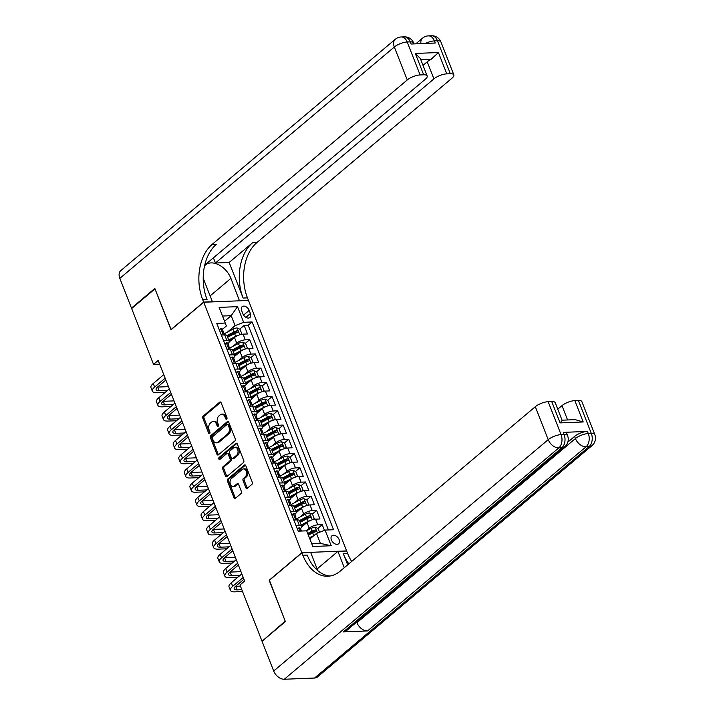 <?xml version="1.0" encoding="UTF-8"?>
<svg xmlns="http://www.w3.org/2000/svg" width="715" height="715" viewBox="0 0 715 715"><rect width="100%" height="100%" fill="white"/><g stroke="black" fill="none" stroke-linecap="round" stroke-linejoin="round"><path stroke-width="1.07" d="M226.709 419.16A1.117 0.751 -92.3 0 0 226.959 417.64L221.15 402.795A1.6 1.064 -92.3 0 0 220.166 401.973A1.6 1.064 -92.3 0 0 219.684 402.17L203.185 416.076A1.6 1.064 -92.3 0 0 202.819 418.248L208.637 433.084A1.117 0.751 -92.3 0 0 209.915 432.003L209.164 430.081A5.112 3.414 -92.3 0 1 210.344 423.146L211.72 421.984A5.112 3.414 -92.3 0 1 213.267 421.35A5.112 3.414 -92.3 0 1 216.404 423.986L217.154 425.908A1.117 0.751 -92.3 0 0 218.441 424.826L217.691 422.905A5.112 3.414 -92.3 0 1 218.87 415.96L220.238 414.798A5.112 3.414 -92.3 0 1 221.784 414.164A5.112 3.414 -92.3 0 1 224.93 416.8L225.681 418.722A1.117 0.751 -92.3 0 0 226.709 419.16M339.142 539.637A5.211 3.441 49.9 0 0 331.912 535.812A5.211 3.441 49.9 0 0 331.403 539.95A5.211 3.441 49.9 0 0 338.624 543.775A5.211 3.441 49.9 0 0 339.142 539.637M245.808 487.657A1.6 1.064 -92.3 0 0 246.791 488.479A1.6 1.064 -92.3 0 0 247.274 488.282L251.894 484.377A1.6 1.064 -92.3 0 0 252.27 482.214L245.808 465.724A1.6 1.064 -92.3 0 0 244.825 464.902A1.6 1.064 -92.3 0 0 244.342 465.099L227.844 479.005A1.6 1.064 -92.3 0 0 227.477 481.177L233.939 497.658A1.6 1.064 -92.3 0 0 234.922 498.48A1.6 1.064 -92.3 0 0 235.405 498.284L240.991 493.573A1.6 1.064 -92.3 0 0 241.357 491.402L238.595 484.35A1.6 1.064 -92.3 0 0 237.612 483.528A1.6 1.064 -92.3 0 0 237.13 483.724L234.359 486.057A4.272 2.851 -92.3 0 1 233.072 486.593A4.272 2.851 -92.3 0 1 230.167 483.447A4.272 2.851 -92.3 0 1 231.428 478.585L242.296 469.433A4.272 2.851 -92.3 0 1 243.583 468.897A4.272 2.851 -92.3 0 1 246.487 472.043A4.272 2.851 -92.3 0 1 245.218 476.905L243.413 478.433A1.6 1.064 -92.3 0 0 243.046 480.605L245.808 487.657L247.015 487.603A1.6 1.064 -92.3 0 0 247.39 488.175M269.412 580.24L285.214 621.165L262.575 640.801M269.18 580.249L301.864 552.704L203.703 302.239L248.471 300.434L346.632 550.899L301.864 552.704M261.869 640.837L239.981 584.977L244.646 581.045L158.203 360.458L153.537 364.391L131.649 308.531L154.985 288.86L171.019 329.776L203.703 302.239M234.878 440.932A1.6 1.064 -92.3 0 0 235.244 438.769L228.782 422.279A1.6 1.064 -92.3 0 0 227.799 421.457A1.6 1.064 -92.3 0 0 227.316 421.662L210.818 435.56A1.6 1.064 -92.3 0 0 210.451 437.732L216.913 454.213A1.6 1.064 -92.3 0 0 217.896 455.035A1.6 1.064 -92.3 0 0 218.379 454.838L234.878 440.932M237.3 444.006L243.752 460.487A1.6 1.064 -92.3 0 1 243.386 462.659L226.887 476.556A1.6 1.064 -92.3 0 1 226.405 476.762A1.6 1.064 -92.3 0 1 225.422 475.94L222.66 468.879A1.6 1.064 -92.3 0 1 223.026 466.716L229.721 461.077A1.6 1.064 -92.3 0 0 230.087 458.905L228.255 454.222A1.6 1.064 -92.3 0 0 227.272 453.399A1.6 1.064 -92.3 0 0 226.789 453.605L219.827 459.468A1.117 0.751 -92.3 0 1 219.058 457.52L235.834 443.38A1.6 1.064 -92.3 0 1 236.316 443.184A1.6 1.064 -92.3 0 1 237.3 444.006M324.44 530.333L322.224 524.676L317.826 528.385M312.223 533.095L314.52 531.165M306.083 530.852L309.229 528.197A6.507 2.225 -21.4 0 1 317.809 524.855L315.574 519.162L319.989 518.983L316.647 510.447L312.249 514.148M306.646 518.867L308.943 516.936M299.996 517.052L303.652 513.96A6.507 2.225 -21.4 0 1 312.232 510.617L309.997 504.933L314.412 504.754L311.07 496.21L306.672 499.919M301.069 504.638L303.366 502.699M294.419 502.815L298.075 499.731A6.507 2.225 -21.4 0 1 306.655 496.389L304.42 490.696L308.835 490.517L305.493 481.981L301.095 485.691M295.492 490.41L297.789 488.47M288.842 488.586L292.498 485.503A6.507 2.225 -21.4 0 1 301.078 482.16L298.843 476.467L303.258 476.288L299.916 467.753L295.518 471.453M289.915 476.172L292.212 474.242M283.265 474.358L286.921 471.274A6.507 2.225 -21.4 0 1 295.501 467.932L293.266 462.239L297.681 462.06L294.339 453.516L289.941 457.225M284.338 461.944L286.635 460.013M277.688 460.12L281.344 457.037A6.507 2.225 -21.4 0 1 289.924 453.694L287.689 448.001L292.104 447.822L288.762 439.287L284.364 442.996M278.761 447.715L281.058 445.776M272.111 445.892L275.767 442.808A6.507 2.225 -21.4 0 1 284.347 439.466L282.112 433.773L286.527 433.594L283.185 425.059L278.787 428.759M273.184 433.478L275.481 431.547M266.534 431.663L270.19 428.58A6.507 2.225 -21.4 0 1 278.77 425.237L276.535 419.544L280.95 419.365L277.608 410.821L273.21 414.53M267.607 419.249L269.904 417.319M260.957 417.426L264.613 414.343A6.507 2.225 -21.4 0 1 273.193 411L270.958 405.307L275.373 405.128L272.031 396.593L267.633 400.302M262.03 405.021L264.327 403.081M255.38 403.197L259.036 400.114A6.507 2.225 -21.4 0 1 267.616 396.771L265.381 391.078L269.796 390.899L266.454 382.364L262.056 386.073M256.453 390.783L258.75 388.853M249.803 388.969L253.459 385.886A6.507 2.225 -21.4 0 1 262.039 382.543L259.804 376.85L264.219 376.671L260.877 368.136L256.479 371.836M250.876 376.555L253.173 374.624M244.226 374.74L247.882 371.648A6.507 2.225 -21.4 0 1 256.462 368.305L254.227 362.612L258.642 362.442L255.3 353.898L250.902 357.607M245.299 362.326L247.596 360.387M238.649 360.503L242.305 357.42A6.507 2.225 -21.4 0 1 250.885 354.077L248.65 348.384L253.065 348.205L249.723 339.67L245.308 339.848A6.507 2.225 158.6 0 0 236.728 343.191L233.072 346.274M239.722 348.098L242.019 346.158M245.325 343.379L249.723 339.67M315.574 519.162A6.507 2.225 158.6 0 0 307.003 522.504L301.757 526.919M309.997 504.933A6.507 2.225 158.6 0 0 301.426 508.267L296.18 512.691M304.42 490.696A6.507 2.225 158.6 0 0 295.849 494.038L290.603 498.453M298.843 476.467A6.507 2.225 158.6 0 0 290.272 479.81L285.026 484.225M293.266 462.239A6.507 2.225 158.6 0 0 284.695 465.581L279.449 469.996M287.689 448.001A6.507 2.225 158.6 0 0 279.118 451.344L273.872 455.759M282.112 433.773A6.507 2.225 158.6 0 0 273.541 437.115L268.295 441.53M276.535 419.544A6.507 2.225 158.6 0 0 267.964 422.887L262.718 427.302M270.958 405.307A6.507 2.225 158.6 0 0 262.387 408.649L257.141 413.064M265.381 391.078A6.507 2.225 158.6 0 0 256.81 394.421L251.564 398.836M259.804 376.85A6.507 2.225 158.6 0 0 251.233 380.192L245.987 384.607M254.227 362.612A6.507 2.225 158.6 0 0 245.656 365.955L240.41 370.379M248.65 348.384A6.507 2.225 158.6 0 0 240.079 351.726L234.833 356.142M241.67 310.676L242.894 313.814A5.041 3.334 49.9 0 0 249.901 317.514A5.041 3.334 49.9 0 0 250.402 313.51L249.178 310.382A5.041 3.334 49.9 0 0 242.171 306.672A5.041 3.334 49.9 0 0 241.67 310.676M311.74 543.74L320.4 543.391L316.504 533.426L325.075 530.083L333.548 529.744L252.118 321.973L243.645 322.313L235.074 325.656L227.495 332.046M325.075 530.083L331.206 545.742L312.821 546.483L306.681 530.825L298.218 531.165L216.788 323.394L225.261 323.055L219.121 307.396L237.514 306.655L243.645 322.313M300.488 528.573L300.523 528.546A6.507 2.225 -21.4 0 0 301.739 526.365L299.505 520.672A6.507 2.225 158.6 0 0 297.181 519.903L293.847 520.037M294.911 514.344L294.946 514.317A6.507 2.225 -21.4 0 0 296.162 512.137L293.928 506.443A6.507 2.225 158.6 0 0 291.604 505.666L288.27 505.8M289.334 500.116L289.369 500.08A6.507 2.225 -21.4 0 0 290.585 497.899L288.351 492.215A6.507 2.225 158.6 0 0 286.027 491.437L282.693 491.571M283.757 485.878L283.792 485.851A6.507 2.225 -21.4 0 0 285.008 483.671L282.774 477.977A6.507 2.225 158.6 0 0 280.45 477.209L277.116 477.343M278.171 471.65L278.215 471.623A6.507 2.225 -21.4 0 0 279.431 469.442L277.197 463.749A6.507 2.225 158.6 0 0 274.873 462.971L271.539 463.106M272.594 457.421L272.638 457.386A6.507 2.225 -21.4 0 0 273.854 455.214L271.62 449.521A6.507 2.225 158.6 0 0 269.296 448.743L265.962 448.877M267.017 443.193L267.061 443.157A6.507 2.225 -21.4 0 0 268.277 440.976L266.043 435.283A6.507 2.225 158.6 0 0 263.719 434.514L260.385 434.649M261.44 428.955L261.484 428.929A6.507 2.225 -21.4 0 0 262.7 426.748L260.466 421.055A6.507 2.225 158.6 0 0 258.142 420.286L254.808 420.42M255.863 414.727L255.899 414.7A6.507 2.225 -21.4 0 0 257.123 412.519L254.889 406.826A6.507 2.225 158.6 0 0 252.565 406.048L249.231 406.183M250.286 400.498L250.321 400.463A6.507 2.225 -21.4 0 0 251.546 398.282L249.312 392.589A6.507 2.225 158.6 0 0 246.988 391.82L243.654 391.954M244.709 386.261L244.744 386.234A6.507 2.225 -21.4 0 0 245.969 384.053L243.735 378.36A6.507 2.225 158.6 0 0 241.411 377.592L238.077 377.726M239.132 372.032L239.168 372.006A6.507 2.225 -21.4 0 0 240.392 369.825L238.158 364.132A6.507 2.225 158.6 0 0 235.834 363.354L232.5 363.488M233.555 357.804L233.591 357.768A6.507 2.225 -21.4 0 0 234.815 355.587L232.581 349.903A6.507 2.225 158.6 0 0 230.257 349.126L226.923 349.26M328.408 529.949L248.194 325.271L244.146 325.441L247.488 333.977L243.073 334.155A6.507 2.225 158.6 0 0 234.502 337.498L229.256 341.913M227.978 343.566L228.014 343.54A6.507 2.225 158.6 0 0 229.238 341.359A6.507 2.225 158.6 0 0 226.914 340.59L223.581 340.724M229.238 341.359L227.004 335.666A6.507 2.225 158.6 0 0 224.68 334.897L221.346 335.031M296.082 525.731L299.415 525.597A6.507 2.225 -21.4 0 1 301.739 526.365M290.505 511.493L293.838 511.359A6.507 2.225 -21.4 0 1 296.162 512.137M284.928 497.265L288.261 497.131A6.507 2.225 -21.4 0 1 290.585 497.899M279.351 483.036L282.684 482.902A6.507 2.225 -21.4 0 1 285.008 483.671M273.774 468.799L277.107 468.665A6.507 2.225 -21.4 0 1 279.431 469.442M268.197 454.57L271.53 454.436A6.507 2.225 -21.4 0 1 273.854 455.214M262.62 440.342L265.953 440.208A6.507 2.225 -21.4 0 1 268.277 440.976M257.043 426.104L260.376 425.97A6.507 2.225 -21.4 0 1 262.7 426.748M251.466 411.876L254.799 411.742A6.507 2.225 -21.4 0 1 257.123 412.519M245.889 397.647L249.222 397.513A6.507 2.225 -21.4 0 1 251.546 398.282M240.311 383.419L243.645 383.285A6.507 2.225 -21.4 0 1 245.969 384.053M234.734 369.181L238.068 369.047A6.507 2.225 -21.4 0 1 240.392 369.825M229.157 354.953L232.491 354.819A6.507 2.225 -21.4 0 1 234.815 355.587M250.885 354.077L255.3 353.898M256.462 368.305L260.877 368.136M262.039 382.543L266.454 382.364M267.616 396.771L272.031 396.593M273.193 411L277.608 410.821M278.77 425.237L283.185 425.059M284.347 439.466L288.762 439.287M289.924 453.694L294.339 453.516M295.501 467.932L299.916 467.753M301.078 482.16L305.493 481.981M306.655 496.389L311.07 496.21M312.232 510.617L316.647 510.447M317.809 524.855L322.224 524.676M316.504 533.426L309.89 539.003M235.074 325.656L231.168 315.69L222.508 316.039M224.555 321.267L231.168 315.69L237.514 306.655M222.401 329.338L226.36 326.004L225.261 323.055M153.537 364.391L159.651 364.149M234.145 333.86L236.442 331.93M239.748 329.141L244.146 325.441M248.194 325.271L252.118 321.973M331.206 545.742L320.4 543.391M226.95 418.811A1.117 0.751 -92.3 0 1 226.887 418.668L226.137 416.747A5.112 3.414 -92.3 0 0 223 414.119L221.784 414.164M213.267 421.35L214.473 421.296A5.112 3.414 -92.3 0 1 217.61 423.932L218.37 425.854A1.117 0.751 -92.3 0 0 218.433 425.988M220.774 402.223L204.392 416.023A1.6 1.064 -92.3 0 0 204.025 418.195L209.844 433.04A1.117 0.751 -92.3 0 0 209.906 433.174M228.407 421.707L212.033 435.515A1.6 1.064 -92.3 0 0 211.667 437.678L218.12 454.168A1.6 1.064 -92.3 0 0 218.495 454.74M228.103 424.898A1.117 0.751 -92.3 0 0 227.075 424.46L212.596 436.668A1.117 0.751 -92.3 0 0 212.337 438.188L213.133 440.208A5.112 3.414 -92.3 0 0 216.27 442.844A5.112 3.414 -92.3 0 0 217.816 442.21L227.719 433.871A5.112 3.414 -92.3 0 0 228.898 426.927L228.103 424.898L229.309 424.853A1.117 0.751 -92.3 0 0 228.621 424.272L227.415 424.326M216.27 442.844L217.476 442.8A5.112 3.414 -92.3 0 0 219.022 442.165L217.816 442.21M229.309 424.853L230.105 426.882A5.112 3.414 -92.3 0 1 228.925 433.817L219.022 442.165M227.272 453.399L228.487 453.355A1.6 1.064 -92.3 0 1 229.461 454.177L231.303 458.86A1.6 1.064 -92.3 0 1 230.927 461.023L224.242 466.663A1.6 1.064 -92.3 0 0 223.867 468.834L226.637 475.886A1.6 1.064 -92.3 0 0 227.004 476.458M236.924 443.434L220.274 457.466A1.117 0.751 -92.3 0 0 220.131 459.218M236.665 455.223A4.272 2.851 -92.3 0 0 237.925 450.361A4.272 2.851 -92.3 0 0 235.029 447.215A4.272 2.851 -92.3 0 0 233.733 447.751L229.908 450.977A1.6 1.064 -92.3 0 0 229.542 453.14L231.374 457.823A1.6 1.064 -92.3 0 0 232.357 458.646A1.6 1.064 -92.3 0 0 232.84 458.449L236.665 455.223L237.872 455.178A4.272 2.851 -92.3 0 0 239.141 450.316A4.272 2.851 -92.3 0 0 236.236 447.17L235.029 447.215M232.357 458.646L233.564 458.601A1.6 1.064 -92.3 0 0 234.046 458.395L232.84 458.449M237.872 455.178L234.046 458.395M243.583 468.897L244.798 468.852A4.272 2.851 -92.3 0 1 247.694 471.998A4.272 2.851 -92.3 0 1 246.434 476.86L244.619 478.38A1.6 1.064 -92.3 0 0 244.253 480.551L247.015 487.603M233.072 486.593L234.279 486.54A4.272 2.851 -92.3 0 0 235.575 486.012L234.359 486.057M238.22 483.778L235.575 486.012M245.433 465.152L229.059 478.961A1.6 1.064 -92.3 0 0 228.684 481.124L235.146 497.613A1.6 1.064 -92.3 0 0 235.521 498.185M240.392 334.602L241.697 333.539L240.026 329.266L237.049 327.944A4.308 1.475 158.6 0 0 232.884 329.204L224.153 333.798M238.336 335.299A4.308 1.475 158.6 0 0 235.673 336.318L228.702 339.991M233.555 338.293L228.979 340.697M240.481 334.566L241.697 333.539M227.638 337.283L234.609 333.619A4.308 1.475 -21.4 0 1 237.755 332.493C238.613 331.751 238.39 331.188 237.085 330.786A4.308 1.475 158.6 0 0 233.939 331.912L226.968 335.585M227.245 336.291L234.797 332.314A2.199 0.751 -21.4 0 1 235.744 331.912L237.085 330.786M219.317 329.838L220.837 328.596A4.308 1.475 -21.4 0 1 222.311 329.115L223.375 331.814A4.308 1.475 158.6 0 0 222.687 331.358L222.463 331.411M221.194 334.629L222.025 335.004M165.317 392.267L156.701 392.615A12.2 4.183 -21.4 0 1 152.34 391.159L150.945 387.602A12.2 4.183 -21.4 0 1 153.233 383.517L163.762 374.642M152.34 391.159A12.2 4.183 -21.4 0 1 154.628 387.074L165.156 378.199M223.08 332.949L223.339 332.341A4.308 1.475 158.6 0 0 223.375 331.814M222.338 331.662L222.687 331.358L223.357 333.074A4.308 1.475 -21.4 0 1 224.045 333.521L224.582 334.897M165.871 380.023L157.657 386.958A8.133 2.789 158.6 0 0 156.129 389.675A8.133 2.789 158.6 0 0 159.034 390.64L167.65 390.301M157.497 387.092A8.133 2.789 158.6 0 0 157.64 387.083L168.472 386.654M132.186 308.076L131.48 308.111L119.825 278.367L394.331 47.011A9.76 6.453 49.9 0 1 395.306 39.254A9.76 9.76 0 0 1 401.204 36.965A9.76 6.515 87.7 0 1 407.193 41.997L420.107 74.941A9.76 3.343 158.6 0 0 407.246 79.955L394.331 47.011A9.76 3.343 -21.4 0 1 407.193 41.997L410.222 41.881L411.062 44.017L435.256 43.043L434.425 40.907L437.446 40.782A9.76 3.343 -21.4 0 1 440.932 41.944L453.846 74.887A9.76 3.343 158.6 0 0 450.361 73.725L437.446 40.782A9.76 6.515 -92.3 0 0 431.449 35.75A9.76 9.76 0 0 1 440.932 41.944M131.48 308.111L154.824 288.431L171.207 329.624M239.462 300.792L230.918 278.367A18.304 12.092 49.9 0 0 205.509 264.925A18.304 12.092 49.9 0 0 204.561 265.864M203.212 278.108A18.304 12.092 49.9 0 0 203.695 279.467L212.418 301.739L203.65 302.096L202.703 299.674A40.675 27.161 87.7 0 1 212.096 244.423L407.246 79.955M239.641 300.64L248.418 300.291L247.47 297.869A40.675 27.161 87.7 0 1 256.864 242.617L452.014 78.158A9.76 3.343 158.6 0 0 453.846 74.887M229.166 262.468L243.109 298.048A40.675 27.161 87.7 0 1 252.511 242.796L229.166 262.468L215.438 263.022L213.401 257.838M205.16 263.433L206.841 263.37L425.336 79.231A9.76 3.343 158.6 0 0 427.168 75.96A9.76 3.343 158.6 0 0 423.673 74.798L415.308 53.455L438.42 52.526L431.011 59.408L420.84 59.819M438.42 52.526L446.786 73.868L450.361 73.725M446.786 73.868A9.76 3.343 158.6 0 0 433.925 78.882L427.23 61.812A9.76 3.343 -21.4 0 1 431.011 59.408M215.438 263.022L433.925 78.882M119.825 278.367A9.76 6.453 -130.1 0 1 120.79 270.61L395.306 39.254M170.965 329.633L203.65 302.096M420.107 74.941L423.673 74.798M423.012 65.369L427.23 61.812M202.703 299.674L207.055 299.496A40.675 27.161 87.7 0 1 216.457 244.244L212.096 244.423M427.168 75.96L420.313 58.487L415.308 53.455M567.817 442.138L574.592 436.418A9.76 3.343 -21.4 0 1 587.462 431.404L563.259 432.378A9.76 3.343 -21.4 0 1 566.745 433.54L567.585 435.676A9.76 3.343 158.6 0 0 564.099 434.514L563.259 432.378M285.383 621.585L269.233 580.392L301.918 552.847L302.865 555.269A40.675 27.161 -92.3 0 0 327.845 576.236A40.675 27.161 -92.3 0 0 340.152 571.169L535.294 406.71A9.76 3.343 -21.4 0 1 548.164 401.696L561.069 434.64L564.099 434.514A9.76 6.515 -92.3 0 1 561.838 447.778L558.817 447.903L284.302 679.25A9.76 6.453 -130.1 0 1 273.693 671.001L262.039 641.257L285.383 621.585M301.918 552.847L310.685 552.489L317.809 570.668M347.669 564.841L343.28 553.642A40.675 27.161 -92.3 0 0 348.849 563.84M344.29 567.683L337.909 551.399L346.686 551.042L347.633 553.464A40.675 27.161 -92.3 0 0 351.682 561.454M551.73 401.553A9.76 3.343 -21.4 0 1 555.215 402.706L562.062 420.188L575.244 419.651L583.208 421.966L560.095 422.896L551.73 401.553L548.164 401.696M314.546 678.034L589.062 446.678A9.76 6.453 49.9 0 0 592.011 445.606L317.496 676.962A9.76 6.453 -130.1 0 1 314.546 678.034L284.302 679.25M343.352 631.917L561.838 447.778A9.76 6.453 49.9 0 0 564.787 446.705L346.292 630.836A9.76 6.453 -130.1 0 1 343.352 631.917L367.546 630.943A9.76 6.453 -130.1 0 1 356.946 622.694L356.696 622.068M317.12 568.917L337.909 551.399M557.754 409.195L561.981 405.637A9.76 3.343 -21.4 0 1 574.842 400.623L583.208 421.966M587.462 431.404L588.293 433.54L591.323 433.424L578.408 400.471L574.842 400.623M578.408 400.471A9.76 3.343 -21.4 0 1 581.894 401.633L594.808 434.577A9.76 3.343 158.6 0 0 591.323 433.424A9.76 6.515 -92.3 0 1 589.062 446.678L586.041 446.804L367.546 630.943M302.865 555.269L307.218 555.09A40.675 27.161 -92.3 0 0 330.017 576.013M560.095 422.896L561.91 420.733M245.969 348.84L247.274 347.767L245.603 343.504L242.626 342.172A4.308 1.475 158.6 0 0 238.461 343.441L229.73 348.035M243.913 349.537A4.308 1.475 158.6 0 0 241.25 350.556L234.279 354.22M239.132 352.522L234.556 354.935M247.274 347.767L246.031 348.822M233.215 351.521L240.186 347.848A4.308 1.475 -21.4 0 1 243.332 346.721C244.19 345.989 243.967 345.417 242.662 345.014A4.308 1.475 158.6 0 0 239.516 346.14L232.545 349.814M232.822 350.52L240.374 346.543A2.199 0.751 -21.4 0 1 241.321 346.149L242.662 345.014M251.546 363.068L252.851 362.005L251.18 357.732L248.203 356.41A4.308 1.475 158.6 0 0 244.038 357.67L235.306 362.264M249.49 363.765A4.308 1.475 158.6 0 0 246.827 364.784L239.856 368.448M244.709 366.75L240.133 369.163M252.851 362.005L251.608 363.05M238.792 365.749L245.763 362.076A4.308 1.475 -21.4 0 1 248.909 360.95C249.767 360.217 249.544 359.645 248.239 359.243A4.308 1.475 158.6 0 0 245.093 360.369L238.122 364.042M238.399 364.748L245.96 360.771A2.199 0.751 -21.4 0 1 246.898 360.378L248.239 359.243M257.123 377.297L258.428 376.233L256.756 371.961L253.78 370.638A4.308 1.475 158.6 0 0 249.615 371.898L240.883 376.492M255.067 377.994A4.308 1.475 158.6 0 0 252.404 379.013L245.433 382.686M250.286 380.979L245.71 383.392M258.428 376.233L257.185 377.288M244.369 379.978L251.34 376.313A4.308 1.475 -21.4 0 1 254.486 375.187C255.344 374.445 255.13 373.882 253.816 373.48A4.308 1.475 158.6 0 0 250.67 374.606L243.699 378.271M243.976 378.977L251.537 375.009A2.199 0.751 -21.4 0 1 252.475 374.606L253.816 373.48M262.7 391.534L264.005 390.462L262.334 386.198L259.357 384.867A4.308 1.475 158.6 0 0 255.192 386.127L246.46 390.721M260.644 392.222A4.308 1.475 158.6 0 0 257.981 393.25L251.01 396.914M255.863 395.216L251.287 397.62M264.005 390.462L262.762 391.516M249.946 394.215L256.917 390.542A4.308 1.475 -21.4 0 1 260.063 389.416C260.921 388.683 260.707 388.111 259.393 387.709A4.308 1.475 158.6 0 0 256.247 388.835L249.276 392.508M249.553 393.214L257.114 389.237A2.199 0.751 -21.4 0 1 258.052 388.844L259.393 387.709M224.894 344.067L226.414 342.825A4.308 1.475 -21.4 0 1 227.888 343.343L228.952 346.051A4.308 1.475 158.6 0 0 228.264 345.595L228.04 345.649M226.771 348.857L227.602 349.233M170.894 406.495L162.278 406.844A12.2 4.183 -21.4 0 1 157.917 405.396L156.522 401.839A12.2 4.183 -21.4 0 1 158.81 397.746L169.339 388.88M157.917 405.396A12.2 4.183 -21.4 0 1 160.205 401.303L170.733 392.437M228.657 347.177L228.916 346.569A4.308 1.475 158.6 0 0 228.952 346.051M227.915 345.89L228.264 345.595L228.934 347.302A4.308 1.475 -21.4 0 1 229.622 347.758L230.159 349.126M171.448 394.26L163.234 401.187A8.133 2.789 158.6 0 0 161.706 403.912A8.133 2.789 158.6 0 0 164.611 404.878L173.227 404.529M163.074 401.321A8.133 2.789 158.6 0 0 163.217 401.321L174.049 400.883M230.471 358.304L231.991 357.062A4.308 1.475 -21.4 0 1 233.465 357.572L234.529 360.28A4.308 1.475 158.6 0 0 233.841 359.824L233.617 359.877M232.348 363.095L233.179 363.461M176.471 420.724L167.855 421.072A12.2 4.183 -21.4 0 1 163.494 419.625L162.099 416.067A12.2 4.183 -21.4 0 1 164.387 411.983L174.916 403.108M163.494 419.625A12.2 4.183 -21.4 0 1 165.782 415.54L176.31 406.665M234.234 361.406L234.493 360.798A4.308 1.475 158.6 0 0 234.529 360.28M233.492 360.119L233.841 359.824L234.511 361.531A4.308 1.475 -21.4 0 1 235.199 361.987L235.736 363.363M177.025 408.488L168.811 415.415A8.133 2.789 158.6 0 0 167.283 418.141A8.133 2.789 158.6 0 0 170.188 419.106L178.804 418.758M168.651 415.558A8.133 2.789 158.6 0 0 168.794 415.549L179.626 415.111M236.048 372.533L237.568 371.291A4.308 1.475 -21.4 0 1 239.042 371.809L240.106 374.508A4.308 1.475 158.6 0 0 239.418 374.052L239.194 374.106M237.925 377.323L238.756 377.699M182.048 434.961L173.432 435.31A12.2 4.183 -21.4 0 1 169.071 433.853L167.676 430.296A12.2 4.183 -21.4 0 1 169.964 426.212L180.493 417.337M169.071 433.853A12.2 4.183 -21.4 0 1 171.359 429.769L181.887 420.894M239.811 375.643L240.07 375.026A4.308 1.475 158.6 0 0 240.106 374.508M239.069 374.356L239.418 374.052L240.088 375.759A4.308 1.475 -21.4 0 1 240.776 376.215L241.312 377.592M182.602 422.717L174.389 429.644A8.133 2.789 158.6 0 0 172.86 432.369A8.133 2.789 158.6 0 0 175.765 433.335L184.381 432.995M174.228 429.786A8.133 2.789 158.6 0 0 174.371 429.778L185.203 429.349M241.625 386.761L243.145 385.519A4.308 1.475 -21.4 0 1 244.619 386.037L245.683 388.737A4.308 1.475 158.6 0 0 244.995 388.29L244.771 388.334M243.502 391.552L244.333 391.927M187.625 449.19L179.009 449.538A12.2 4.183 -21.4 0 1 174.648 448.091L173.253 444.533A12.2 4.183 -21.4 0 1 175.541 440.44L186.07 431.565M174.648 448.091A12.2 4.183 -21.4 0 1 176.936 443.997L187.464 435.131M245.388 389.872L245.647 389.264A4.308 1.475 158.6 0 0 245.683 388.737M244.646 388.585L244.995 388.29L245.665 389.997A4.308 1.475 -21.4 0 1 246.353 390.453L246.89 391.82M188.179 436.954L179.966 443.881A8.133 2.789 158.6 0 0 178.437 446.607A8.133 2.789 158.6 0 0 181.342 447.572L189.958 447.224M179.805 444.015A8.133 2.789 158.6 0 0 179.948 444.015L190.78 443.577M268.277 405.763L269.582 404.699L267.911 400.427L264.934 399.104A4.308 1.475 158.6 0 0 260.769 400.364L252.038 404.958M266.221 406.46A4.308 1.475 158.6 0 0 263.558 407.479L256.587 411.143M261.44 409.445L256.864 411.858M269.582 404.699L268.34 405.745M255.523 408.444L262.494 404.77A4.308 1.475 -21.4 0 1 265.64 403.644C266.507 402.911 266.284 402.339 264.97 401.937A4.308 1.475 158.6 0 0 261.824 403.063L254.853 406.737M255.13 407.443L262.691 403.466A2.199 0.751 -21.4 0 1 263.629 403.072L264.97 401.937M247.202 400.999L248.722 399.757A4.308 1.475 -21.4 0 1 250.196 400.266L251.26 402.974A4.308 1.475 158.6 0 0 250.572 402.518L250.348 402.572M249.079 405.789L249.91 406.156M193.202 463.418L184.586 463.767A12.2 4.183 -21.4 0 1 180.225 462.319L178.83 458.762A12.2 4.183 -21.4 0 1 181.118 454.677L191.647 445.803M180.225 462.319A12.2 4.183 -21.4 0 1 182.513 458.235L193.041 449.36M250.965 404.1L251.224 403.492A4.308 1.475 158.6 0 0 251.26 402.974M250.223 402.813L250.572 402.518L251.242 404.225A4.308 1.475 -21.4 0 1 251.93 404.681L252.467 406.057M193.756 451.183L185.543 458.109A8.133 2.789 158.6 0 0 184.014 460.835A8.133 2.789 158.6 0 0 186.919 461.801L195.535 461.452M185.382 458.244A8.133 2.789 158.6 0 0 185.525 458.244L196.357 457.806M273.854 419.991L275.159 418.927L273.488 414.655L270.511 413.333A4.308 1.475 158.6 0 0 266.346 414.593L257.615 419.187M271.798 420.688A4.308 1.475 158.6 0 0 269.135 421.707L262.164 425.38M267.017 423.673L262.441 426.086M275.159 418.927L273.917 419.973M261.1 422.672L268.071 419.008A4.308 1.475 -21.4 0 1 271.217 417.882C272.084 417.14 271.861 416.577 270.547 416.166A4.308 1.475 158.6 0 0 267.401 417.301L260.43 420.965M260.707 421.671L268.268 417.703A2.199 0.751 -21.4 0 1 269.206 417.301L270.547 416.166M252.779 415.227L254.299 413.985A4.308 1.475 -21.4 0 1 255.773 414.503L256.837 417.203A4.308 1.475 158.6 0 0 256.149 416.747L255.925 416.8M254.656 420.018L255.487 420.393M198.779 477.656L190.163 477.995A12.2 4.183 -21.4 0 1 185.802 476.548L184.407 472.99A12.2 4.183 -21.4 0 1 186.695 468.906L197.224 460.031M185.802 476.548A12.2 4.183 -21.4 0 1 188.09 472.463L198.618 463.588M256.542 418.338L256.801 417.721A4.308 1.475 158.6 0 0 256.837 417.203M255.8 417.042L256.149 416.747L256.819 418.454A4.308 1.475 -21.4 0 1 257.507 418.91L258.044 420.286M199.333 465.411L191.12 472.338A8.133 2.789 158.6 0 0 189.591 475.064A8.133 2.789 158.6 0 0 192.496 476.029L201.112 475.681M190.959 472.481A8.133 2.789 158.6 0 0 191.102 472.472L201.934 472.034M279.431 434.228L280.736 433.156L279.065 428.893L276.088 427.561A4.308 1.475 158.6 0 0 271.923 428.821L263.192 433.415M277.375 434.917A4.308 1.475 158.6 0 0 274.712 435.944L267.741 439.609M272.594 437.911L268.018 440.315M280.736 433.156L279.494 434.211M266.677 436.901L273.648 433.236A4.308 1.475 -21.4 0 1 276.794 432.11C277.661 431.377 277.438 430.805 276.124 430.403A4.308 1.475 158.6 0 0 272.978 431.529L266.007 435.203M266.293 435.909L273.845 431.931A2.199 0.751 -21.4 0 1 274.783 431.529L276.124 430.403M258.356 429.456L259.876 428.214A4.308 1.475 -21.4 0 1 261.35 428.732L262.414 431.431A4.308 1.475 158.6 0 0 261.726 430.984L261.502 431.029M260.233 434.246L261.064 434.622M204.356 491.884L195.74 492.233A12.2 4.183 -21.4 0 1 191.379 490.785L189.984 487.219A12.2 4.183 -21.4 0 1 192.272 483.134L202.801 474.26M191.379 490.785A12.2 4.183 -21.4 0 1 193.667 486.692L204.195 477.817M262.119 432.566L262.378 431.958A4.308 1.475 158.6 0 0 262.414 431.431M261.377 431.279L261.726 430.984L262.396 432.691A4.308 1.475 -21.4 0 1 263.084 433.138L263.62 434.514M204.91 479.649L196.697 486.575A8.133 2.789 158.6 0 0 195.168 489.292A8.133 2.789 158.6 0 0 198.073 490.267L206.698 489.918M196.536 486.709A8.133 2.789 158.6 0 0 196.679 486.709L207.511 486.272M285.008 448.457L286.313 447.393L284.642 443.121L281.665 441.798A4.308 1.475 158.6 0 0 277.5 443.059L268.769 447.653M282.952 449.154A4.308 1.475 158.6 0 0 280.289 450.173L273.318 453.837M278.171 452.139L273.595 454.552M286.313 447.393L285.07 448.439M272.254 451.138L279.225 447.465A4.308 1.475 -21.4 0 1 282.371 446.339C283.238 445.606 283.015 445.034 281.701 444.632A4.308 1.475 158.6 0 0 278.555 445.758L271.584 449.431M271.87 450.137L279.422 446.16A2.199 0.751 -21.4 0 1 280.36 445.767L281.701 444.632M263.933 443.693L265.453 442.451A4.308 1.475 -21.4 0 1 266.927 442.96L267.991 445.668A4.308 1.475 158.6 0 0 267.303 445.213L267.079 445.266M265.81 448.484L266.641 448.85M209.933 506.113L201.317 506.461A12.2 4.183 -21.4 0 1 196.956 505.013L195.561 501.456A12.2 4.183 -21.4 0 1 197.849 497.363L208.378 488.497M196.956 505.013A12.2 4.183 -21.4 0 1 199.244 500.929L209.772 492.054M267.696 446.795L267.955 446.187A4.308 1.475 158.6 0 0 267.991 445.668M266.954 445.508L267.303 445.213L267.973 446.92A4.308 1.475 -21.4 0 1 268.661 447.376L269.197 448.752M210.487 493.877L202.274 500.804A8.133 2.789 158.6 0 0 200.745 503.53A8.133 2.789 158.6 0 0 203.65 504.495L212.275 504.147M202.113 500.938A8.133 2.789 158.6 0 0 202.256 500.938L213.088 500.5M290.585 462.685L291.89 461.622L290.219 457.35L287.242 456.027A4.308 1.475 158.6 0 0 283.077 457.287L274.346 461.881M288.529 463.383A4.308 1.475 158.6 0 0 285.866 464.401L278.895 468.075M283.757 466.368L279.172 468.781M291.89 461.622L290.647 462.668M277.831 465.367L284.802 461.702A4.308 1.475 -21.4 0 1 287.948 460.567C288.815 459.834 288.592 459.271 287.278 458.86A4.308 1.475 158.6 0 0 284.132 459.995L277.161 463.66M277.447 464.366L284.999 460.397A2.199 0.751 -21.4 0 1 285.937 459.995L287.278 458.86M269.51 457.922L271.03 456.679A4.308 1.475 -21.4 0 1 272.513 457.189L273.568 459.897A4.308 1.475 158.6 0 0 272.88 459.441L272.656 459.495M271.387 462.712L272.218 463.079M215.51 520.341L206.894 520.69A12.2 4.183 -21.4 0 1 202.542 519.242L201.147 515.685A12.2 4.183 -21.4 0 1 203.426 511.6L213.955 502.725M202.542 519.242A12.2 4.183 -21.4 0 1 204.821 515.158L215.349 506.283M273.273 461.032L273.532 460.415A4.308 1.475 158.6 0 0 273.568 459.897M272.531 459.736L272.88 459.441L273.55 461.148A4.308 1.475 -21.4 0 1 274.238 461.604L274.774 462.98M216.064 508.106L207.851 515.032A8.133 2.789 158.6 0 0 206.322 517.758A8.133 2.789 158.6 0 0 209.227 518.724L217.852 518.375M207.69 515.175A8.133 2.789 158.6 0 0 207.833 515.166L218.665 514.728M296.162 476.914L297.467 475.85L295.796 471.578L292.819 470.255A4.308 1.475 158.6 0 0 288.654 471.516L279.923 476.11M294.106 477.611A4.308 1.475 158.6 0 0 291.443 478.63L284.472 482.303M289.334 480.605L284.749 483.009M297.467 475.85L296.225 476.905M283.408 479.595L290.379 475.931A4.308 1.475 -21.4 0 1 293.525 474.805C294.392 474.063 294.169 473.5 292.855 473.098A4.308 1.475 158.6 0 0 289.709 474.224L282.738 477.897M283.024 478.603L290.576 474.626A2.199 0.751 -21.4 0 1 291.514 474.224L292.855 473.098M275.087 472.15L276.607 470.908A4.308 1.475 -21.4 0 1 278.09 471.426L279.145 474.125A4.308 1.475 158.6 0 0 278.457 473.679L278.233 473.723M276.964 476.941L277.795 477.316M221.087 534.579L212.471 534.927A12.2 4.183 -21.4 0 1 208.119 533.47L206.724 529.913A12.2 4.183 -21.4 0 1 209.003 525.829L219.532 516.954M208.119 533.47A12.2 4.183 -21.4 0 1 210.398 529.386L220.926 520.511M278.85 475.261L279.109 474.653A4.308 1.475 158.6 0 0 279.145 474.125M278.108 473.974L278.457 473.679L279.127 475.386A4.308 1.475 -21.4 0 1 279.815 475.832L280.352 477.209M221.641 522.343L213.428 529.27A8.133 2.789 158.6 0 0 211.899 531.987A8.133 2.789 158.6 0 0 214.804 532.961L223.429 532.612M213.267 529.404A8.133 2.789 158.6 0 0 213.41 529.395L224.242 528.966M301.739 491.151L303.044 490.079L301.373 485.816L298.396 484.484A4.308 1.475 158.6 0 0 294.231 485.753L285.5 490.347M299.683 491.849A4.308 1.475 158.6 0 0 297.02 492.867L290.049 496.532M294.911 494.834L290.326 497.247M301.837 491.107L303.044 490.079M288.985 493.833L295.956 490.159A4.308 1.475 -21.4 0 1 299.102 489.033C299.969 488.3 299.746 487.728 298.432 487.326A4.308 1.475 158.6 0 0 295.286 488.452L288.315 492.126M288.601 492.832L296.153 488.854A2.199 0.751 -21.4 0 1 297.091 488.461L298.432 487.326M280.664 486.379L282.184 485.145A4.308 1.475 -21.4 0 1 283.667 485.655L284.722 488.363A4.308 1.475 158.6 0 0 284.034 487.907L283.81 487.961M282.541 491.169L283.372 491.545M226.664 548.807L218.048 549.156A12.2 4.183 -21.4 0 1 213.696 547.708L212.301 544.151A12.2 4.183 -21.4 0 1 214.58 540.057L225.109 531.191M213.696 547.708A12.2 4.183 -21.4 0 1 215.975 543.615L226.503 534.749M284.427 489.489L284.686 488.881A4.308 1.475 158.6 0 0 284.722 488.363M283.685 488.202L284.034 487.907L284.704 489.614A4.308 1.475 -21.4 0 1 285.392 490.07L285.929 491.446M227.218 536.572L219.005 543.498A8.133 2.789 158.6 0 0 217.476 546.224A8.133 2.789 158.6 0 0 220.381 547.19L229.006 546.841M218.844 543.632A8.133 2.789 158.6 0 0 218.987 543.632L229.819 543.194M307.316 505.38L308.63 504.316L306.95 500.044L303.973 498.721A4.308 1.475 158.6 0 0 299.808 499.982L291.077 504.575M305.26 506.077A4.308 1.475 158.6 0 0 302.597 507.096L295.626 510.76M300.488 509.062L295.903 511.475M308.63 504.316L307.379 505.362M294.562 508.061L301.533 504.397A4.308 1.475 -21.4 0 1 304.679 503.262C305.546 502.529 305.323 501.957 304.009 501.555A4.308 1.475 158.6 0 0 300.863 502.681L293.892 506.354M294.178 507.06L301.73 503.092A2.199 0.751 -21.4 0 1 302.668 502.69L304.009 501.555M286.241 500.616L287.761 499.374A4.308 1.475 -21.4 0 1 289.244 499.883L290.299 502.591A4.308 1.475 158.6 0 0 289.611 502.136L289.387 502.189M288.118 505.407L288.949 505.773M232.241 563.036L223.625 563.384A12.2 4.183 -21.4 0 1 219.273 561.936L217.878 558.379A12.2 4.183 -21.4 0 1 220.157 554.295L230.686 545.42M219.273 561.936A12.2 4.183 -21.4 0 1 221.552 557.852L232.08 548.977M290.004 503.718L290.263 503.11A4.308 1.475 158.6 0 0 290.299 502.591M289.262 502.43L289.611 502.136L290.281 503.843A4.308 1.475 -21.4 0 1 290.969 504.298L291.506 505.675M232.795 550.8L224.582 557.727A8.133 2.789 158.6 0 0 223.053 560.453A8.133 2.789 158.6 0 0 225.958 561.418L234.583 561.069M224.421 557.87A8.133 2.789 158.6 0 0 224.564 557.861L235.396 557.423M312.893 519.608L314.207 518.545L312.526 514.273L309.55 512.95A4.308 1.475 158.6 0 0 305.385 514.21L296.654 518.804M310.837 520.306A4.308 1.475 158.6 0 0 308.174 521.324L301.203 524.998M306.065 523.291L301.48 525.704M314.207 518.545L312.956 519.599M300.139 522.29L307.11 518.625A4.308 1.475 -21.4 0 1 310.256 517.499C311.123 516.757 310.9 516.194 309.586 515.792A4.308 1.475 158.6 0 0 306.44 516.918L299.469 520.583M299.755 521.298L307.307 517.32A2.199 0.751 -21.4 0 1 308.245 516.918L309.586 515.792M291.818 514.845L293.338 513.602A4.308 1.475 -21.4 0 1 294.821 514.121L295.876 516.82A4.308 1.475 158.6 0 0 295.188 516.364L294.964 516.418M293.695 519.635L294.526 520.011M237.818 577.273L229.202 577.622A12.2 4.183 -21.4 0 1 224.85 576.165L223.455 572.608A12.2 4.183 -21.4 0 1 225.734 568.523L236.263 559.648M224.85 576.165A12.2 4.183 -21.4 0 1 227.129 572.08L237.657 563.206M295.581 517.955L295.84 517.347A4.308 1.475 158.6 0 0 295.876 516.82M294.839 516.668L295.188 516.364L295.858 518.071A4.308 1.475 -21.4 0 1 296.546 518.527L297.082 519.903M238.372 565.029L230.159 571.955A8.133 2.789 158.6 0 0 228.63 574.681A8.133 2.789 158.6 0 0 231.535 575.647L240.16 575.307M229.998 572.098A8.133 2.789 158.6 0 0 230.141 572.089L240.973 571.66M319.569 532.237L318.104 528.51L315.127 527.178A4.308 1.475 158.6 0 0 310.962 528.448L306.413 530.834M314.287 535.294A4.308 1.475 158.6 0 0 313.751 535.562L309.425 537.832M311.642 537.528L309.702 538.538M308.371 535.133L312.687 532.854A4.308 1.475 -21.4 0 1 315.833 531.728C316.7 530.995 316.477 530.423 315.163 530.021A4.308 1.475 158.6 0 0 312.017 531.147L307.7 533.417M307.977 534.132L312.884 531.549A2.199 0.751 -21.4 0 1 313.822 531.156L315.163 530.021M297.395 529.073L298.915 527.831A4.308 1.475 -21.4 0 1 300.398 528.349L301.444 531.039A4.308 1.475 158.6 0 0 300.765 530.601L300.407 531.075M242.555 591.537L234.779 591.85A12.2 4.183 -21.4 0 1 230.427 590.402L229.032 586.845A12.2 4.183 -21.4 0 1 231.311 582.752L241.84 573.877M230.427 590.402A12.2 4.183 -21.4 0 1 232.706 586.309L243.234 577.443M243.949 579.266L235.736 586.193A8.133 2.789 158.6 0 0 234.207 588.919A8.133 2.789 158.6 0 0 237.112 589.884L241.831 589.687M235.575 586.327A8.133 2.789 158.6 0 0 235.718 586.327L240.437 586.13M309.229 528.197L307.003 522.504M303.652 513.96L301.426 508.267M298.075 499.731L295.849 494.038M292.498 485.503L290.272 479.81M286.921 471.274L284.695 465.581M281.344 457.037L279.118 451.344M275.767 442.808L273.541 437.115M270.19 428.58L267.964 422.887M264.613 414.343L262.387 408.649M259.036 400.114L256.81 394.421M253.459 385.886L251.233 380.192M247.882 371.648L245.656 365.955M242.305 357.42L240.079 351.726M236.728 343.191L234.502 337.498M226.914 340.59L224.68 334.897M299.415 525.597L297.181 519.903M293.838 511.359L291.604 505.666M288.261 497.131L286.027 491.437M282.684 482.902L280.45 477.209M277.107 468.665L274.873 462.971M271.53 454.436L269.296 448.743M265.953 440.208L263.719 434.514M260.376 425.97L258.142 420.286M254.799 411.742L252.565 406.048M249.222 397.513L246.988 391.82M243.645 383.285L241.411 377.592M238.068 369.047L235.834 363.354M232.491 354.819L230.257 349.126M245.308 339.848L243.073 334.155M243.574 315.101L249.178 310.382M245.862 317.335L250.402 313.51M226.137 416.747L224.93 416.8M218.37 425.854L217.154 425.908M217.61 423.932L216.404 423.986M209.844 433.04L208.637 433.084M204.025 418.195L202.819 418.248M204.392 416.023L203.185 416.076M220.667 402.134L219.684 402.17M226.887 418.668L225.681 418.722M218.12 454.168L216.913 454.213M211.667 437.678L210.451 437.732M212.033 435.515L210.818 435.56M228.3 421.618L227.316 421.662M228.925 433.817L227.719 433.871M230.105 426.882L228.898 426.927M226.637 475.886L225.422 475.94M223.867 468.834L222.66 468.879M224.242 466.663L223.026 466.716M230.927 461.023L229.721 461.077M231.303 458.86L230.087 458.905M229.461 454.177L228.255 454.222M220.274 457.466L219.058 457.52M236.808 443.345L235.834 443.38M244.253 480.551L243.046 480.605M244.619 478.38L243.413 478.433M246.434 476.86L245.218 476.905M238.113 483.68L237.13 483.724M235.146 497.613L233.939 497.658M228.684 481.124L227.477 481.177M229.059 478.961L227.844 479.005M245.325 465.063L244.342 465.099M239.793 334.781L237.121 327.979M233.939 331.912L232.884 329.204M235.673 336.318L234.609 333.619M220.792 328.632L223.268 334.951M153.233 383.517L154.628 387.074M157.64 387.083L159.034 390.64M243.109 298.048L247.47 297.869M252.511 242.796L256.864 242.617M425.505 43.427A9.76 3.343 -21.4 0 1 434.425 40.907A9.76 6.515 87.7 0 0 428.428 35.875A9.76 9.76 0 0 0 422.529 38.163A9.76 6.453 49.9 0 0 420.929 43.615M413.708 43.034A9.76 9.76 0 0 0 404.225 36.849A9.76 6.515 -92.3 0 1 410.222 41.881A9.76 3.343 -21.4 0 1 413.708 43.034L414.039 43.892M210.13 295.894L230.918 278.367M343.28 553.642L347.633 553.464M273.693 671.001L548.208 439.654L535.294 406.71M356.946 622.694L575.432 438.554L574.592 436.418M567.594 419.955L561.981 405.637M548.208 439.654A9.76 6.453 49.9 0 0 558.817 447.903A9.76 6.515 87.7 0 0 561.069 434.64A9.76 3.343 158.6 0 0 548.208 439.654M575.432 438.554A9.76 6.453 49.9 0 0 586.041 446.804A9.76 6.515 87.7 0 0 588.293 433.54A9.76 3.343 158.6 0 0 575.432 438.554M245.37 349.009L242.698 342.208M239.516 346.14L238.461 343.441M241.25 350.556L240.186 347.848M250.947 363.247L248.275 356.436M245.093 360.369L244.038 357.67M246.827 364.784L245.763 362.076M256.524 377.475L253.852 370.674M250.67 374.606L249.615 371.898M252.404 379.013L251.34 376.313M262.101 391.704L259.429 384.902M256.247 388.835L255.192 386.127M257.981 393.25L256.917 390.542M226.369 342.869L228.845 349.179M158.81 397.746L160.205 401.303M163.217 401.321L164.611 404.878M231.946 357.098L234.422 363.417M164.387 411.983L165.782 415.54M168.794 415.549L170.188 419.106M237.523 371.326L239.999 377.645M169.964 426.212L171.359 429.769M174.371 429.778L175.765 433.335M243.1 385.564L245.576 391.874M175.541 440.44L176.936 443.997M179.948 444.015L181.342 447.572M267.678 405.941L265.006 399.131M261.824 403.063L260.769 400.364M263.558 407.479L262.494 404.77M248.677 399.792L251.153 406.111M181.118 454.677L182.513 458.235M185.525 458.244L186.919 461.801M273.255 420.17L270.583 413.368M267.401 417.301L266.346 414.593M269.135 421.707L268.071 419.008M254.254 414.021L256.73 420.34M186.695 468.906L188.09 472.463M191.102 472.472L192.496 476.029M278.832 434.398L276.16 427.597M272.978 431.529L271.923 428.821M274.712 435.944L273.648 433.236M259.831 428.258L262.307 434.568M192.272 483.134L193.667 486.692M196.679 486.709L198.073 490.267M284.409 448.636L281.737 441.825M278.555 445.758L277.5 443.059M280.289 450.173L279.225 447.465M265.408 442.487L267.884 448.806M197.849 497.363L199.244 500.929M202.256 500.938L203.65 504.495M289.986 462.864L287.314 456.063M284.132 459.995L283.077 457.287M285.866 464.401L284.802 461.702M270.985 456.715L273.461 463.034M203.426 511.6L204.821 515.158M207.833 515.166L209.227 518.724M295.563 477.093L292.891 470.291M289.709 474.224L288.654 471.516M291.443 478.63L290.379 475.931M276.562 470.944L279.038 477.263M209.003 525.829L210.398 529.386M213.41 529.395L214.804 532.961M301.14 491.321L298.468 484.52M295.286 488.452L294.231 485.753M297.02 492.867L295.956 490.159M282.139 485.181L284.615 491.491M214.58 540.057L215.975 543.615M218.987 543.632L220.381 547.19M306.717 505.559L304.045 498.748M300.863 502.681L299.808 499.982M302.597 507.096L301.533 504.397M287.716 499.41L290.192 505.728M220.157 554.295L221.552 557.852M224.564 557.861L225.958 561.418M312.294 519.787L309.622 512.986M306.44 516.918L305.385 514.21M308.174 521.324L307.11 518.625M293.293 513.638L295.769 519.957M225.734 568.523L227.129 572.08M230.141 572.089L231.535 575.647M317.487 533.041L315.208 527.214M312.017 531.147L310.962 528.448M313.751 535.562L312.687 532.854M298.87 527.876L300.13 531.093M231.311 582.752L232.706 586.309M235.718 586.327L237.112 589.884M415.808 43.821L422.529 38.163M428.428 35.875L431.449 35.75M401.204 36.965L404.225 36.849M564.787 446.705A9.76 9.76 0 0 0 567.585 435.676M592.011 445.606A9.76 9.76 0 0 0 594.808 434.577"/></g></svg>
